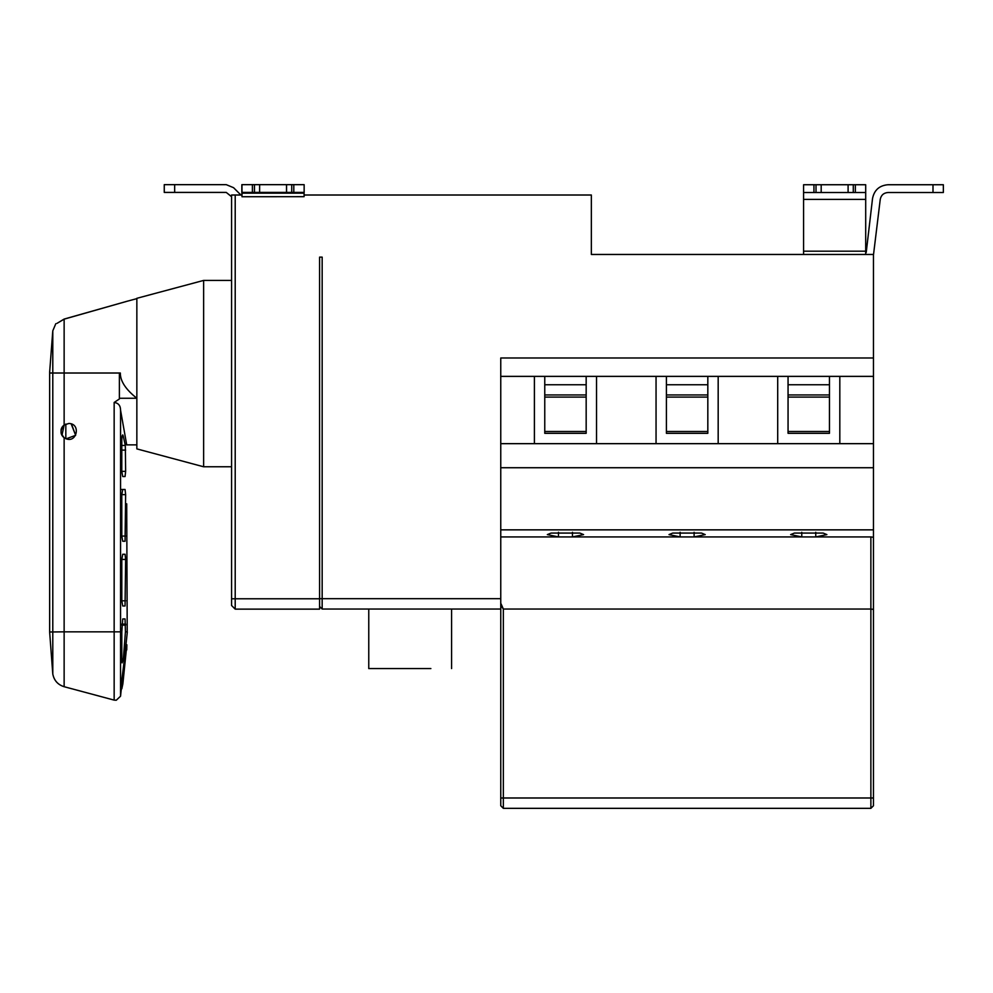 <?xml version="1.0" encoding="UTF-8"?>
<svg xmlns="http://www.w3.org/2000/svg" width="993" height="993" viewBox="0 0 993 993"><rect width="100%" height="100%" fill="white"/><g stroke="black" fill="none" stroke-linecap="round" stroke-linejoin="round"><path stroke-width="1.49" d="M865.697 254.456L865.697 199.394L803.585 199.394L803.585 254.456M865.697 199.37L865.697 192.505L803.585 192.505L803.585 199.37M803.585 192.505L803.585 184.735L813.937 184.735L813.937 192.505M816.01 192.505L816.01 184.735L813.937 184.735M821.186 192.505L821.186 184.735L848.096 184.735L848.096 192.505M816.01 184.735L821.186 184.735M848.096 184.735L853.285 184.735L853.285 192.505M855.345 192.505L855.345 184.735L853.285 184.735M855.345 184.735L865.697 184.735L865.697 192.505M866.256 252.148L872.537 198.476C874.262 190.06 879.401 185.48 887.965 184.735L943.35 184.735L943.35 192.505L887.965 192.505C883.683 192.878 881.114 195.162 880.245 199.37C881.114 195.162 883.683 192.878 887.965 192.505C883.683 192.878 881.114 195.162 880.245 199.37C881.114 195.162 883.683 192.878 887.965 192.505M880.245 199.394L873.468 255.027L880.245 199.394M865.697 253.314L866.318 251.974M707.823 397.101L666.402 397.101M666.402 431.496L707.823 431.496M707.823 433.308L666.402 433.308L666.402 376.372L707.823 376.372L707.823 433.308M586.168 397.101L544.76 397.101M544.76 431.496L586.168 431.496M586.168 433.308L544.76 433.308L544.76 376.372L586.168 376.372L586.168 433.308M500.757 443.66L500.757 376.372L534.408 376.372L534.408 443.66L500.757 443.66L500.757 467.728L873.468 467.728L873.468 443.66L839.817 443.66L839.817 376.372L873.468 376.372L873.468 443.66M534.408 443.66L596.52 443.66L596.52 376.372L656.05 376.372L656.05 443.66L596.52 443.66M656.05 443.66L718.175 443.66L718.175 376.372L777.705 376.372L777.705 443.66L839.817 443.66M829.465 397.101L788.057 397.101M788.057 431.496L829.465 431.496M829.465 433.308L788.057 433.308L788.057 376.372L829.465 376.372L829.465 433.308M777.705 443.66L718.175 443.66M829.465 376.372L839.817 376.372M777.705 376.372L788.057 376.372M500.757 467.728L500.757 529.852L873.468 529.852L873.468 467.728M174.656 192.419L164.255 192.419L164.255 184.661L174.656 184.661L174.656 192.419L226.255 192.419L231.58 196.676L231.58 598.779L231.58 195.013L235.204 195.013L235.204 598.779L319.585 598.779L319.585 257.125L322.166 257.125L322.166 598.692L500.757 598.692L500.757 797.987L503.352 797.987L503.352 808.339L500.757 805.757L500.757 797.987M501.055 603.868L503.352 609.044L870.873 609.044L870.873 536.928L873.468 537.287L873.468 609.392L873.468 529.852M241.895 192.419L241.845 184.661L241.895 192.419M286.53 184.661L259.632 184.661L286.555 184.661L286.555 192.419L259.607 192.419L259.632 184.661L291.731 184.661L291.731 192.419L286.53 192.419L286.53 184.661M259.632 192.419L242.031 192.419L241.895 184.661M254.456 192.419L254.456 184.661L241.982 184.661L241.907 195.013M119.383 398.975L119.383 373.008L119.383 398.975L114.158 402.463L114.158 631.833L64.135 631.833L64.135 437.727L61.976 435.319L64.135 425.016L61.976 435.319L64.135 437.727C76.362 445.634 81.836 423.539 68.815 423.477L64.135 425.016C60.002 430.18 60.002 434.413 64.135 437.727C60.002 432.551 60.002 428.318 64.135 425.016L64.135 373.008L120.339 373.008C120.203 381.039 125.714 389.455 136.848 398.267L136.848 444.864L126.707 444.864L120.563 410.258L120.55 631.833L121.816 631.833L121.816 660.258L122.114 662.877L123.318 659.215L125.428 631.833L127.216 631.833L126.707 503.799M126.732 649.943L126.856 644.767L126.198 644.767L121.816 679.982L121.816 688.807L122.871 683.829L126.856 644.767M121.816 688.807L122.871 683.829M122.722 489.475L125.056 489.475L125.639 494.651L125.056 541.247L122.735 541.235L121.804 536.071L121.791 494.663L122.722 489.475M122.735 554.268L125.056 554.255L125.639 559.431L125.056 605.978L122.747 605.991L121.816 600.815L121.804 559.456L122.735 554.268M122.102 436.262L123.244 436.026L125.317 445.447L125.639 471.352L125.056 476.541L122.722 476.528L121.791 471.365L121.791 440.11C122.002 435.294 122.487 433.941 123.244 436.026L122.76 434.922M121.816 631.833L122.747 618.937L125.056 618.924L125.428 631.833M65.823 424.061L65.823 438.67M49.687 631.995L64.135 631.833L64.135 686.709C57.83 684.723 54.056 680.49 52.79 674.011L49.65 632.119L52.79 674.011C54.081 680.478 57.855 684.711 64.135 686.709C57.855 684.711 54.081 680.478 52.79 674.011L52.79 373.008L64.135 373.008L64.135 319.15L56.961 323.383L64.135 319.076L127.166 301.239L64.135 319.15M114.158 402.463C118.39 402.997 120.525 405.591 120.563 410.258M114.158 700.115L116.28 700.226L120.55 696.192L120.55 631.833L114.158 631.833L114.158 700.115L64.135 686.709M71.434 423.912L75.654 435.319L66.196 438.819L75.654 435.319L71.173 423.837M136.848 298.632L127.166 301.239M119.383 398.267L136.848 398.267M120.55 696.192L127.303 632.119L120.55 696.192L116.28 700.226M136.848 373.591L136.848 448.886L203.627 466.772L203.627 280.423L136.848 298.31L136.848 373.591M231.58 605.507L235.204 609.131L231.58 605.507L231.58 598.779L231.58 605.507M304.094 192.419L304.094 196.676L241.969 196.738L241.969 195.013L240.132 194.256L233.566 187.689L226.255 184.661L208.791 184.661M231.58 196.738L226.255 192.419M164.255 184.661L164.292 192.419L164.255 184.661M235.204 195.013L241.969 195.013L240.132 194.256L233.566 187.689M226.255 184.661L174.656 184.661M231.58 195.013L231.58 196.676M291.731 184.661L304.143 184.661L304.143 192.419L291.731 192.419M241.969 196.738L242.031 192.419M254.456 184.661L259.632 184.661M873.468 376.372L873.468 254.456L591.344 254.456L591.344 195.013L304.094 195.013M319.585 598.779L319.585 609.131L235.204 609.131L235.204 598.779L231.58 598.779M501.589 606.462L503.352 609.044L503.352 797.987L870.873 797.987L870.873 609.044L873.468 609.392L873.468 805.757L870.873 808.339L503.352 808.339M500.757 609.044L322.166 609.044L319.585 606.462L319.585 598.692L322.166 598.692L322.166 609.044M500.757 598.692L500.757 529.852M572.464 532.273L572.464 536.928L558.476 536.928L558.476 532.273M500.757 536.928L558.476 536.928L547.342 534.606L551.103 533.067L579.825 533.067L583.586 534.606L572.464 536.928L680.118 536.928L680.118 532.273M694.107 532.273L694.107 536.928L680.118 536.928L668.997 534.606L672.757 533.067L701.468 533.067L705.229 534.606L694.107 536.928L801.773 536.928L801.773 532.273M815.75 532.273L815.75 536.928L801.773 536.928L790.639 534.606L794.4 533.067L823.123 533.067L826.884 534.606L815.75 536.928L870.873 536.928M873.468 357.989L500.757 357.989L500.757 376.372M586.168 376.372L596.52 376.372M534.408 376.372L544.76 376.372M707.823 376.372L718.175 376.372M656.05 376.372L666.402 376.372M872.537 198.476C874.262 190.06 879.401 185.48 887.965 184.735M591.344 254.456L591.344 195.013M322.166 257.125L319.585 257.125L319.585 598.692M368.763 668.574L430.875 668.574C457.301 668.574 457.301 668.574 430.875 668.574L368.763 668.574L368.763 609.044M49.65 373.008L52.79 373.008L52.79 330.818L49.65 372.164L49.65 631.995M865.697 251.192L803.585 251.192M666.402 394.953L707.823 394.953M707.823 384.763L666.402 384.763M544.76 394.953L586.168 394.953M586.168 384.763L544.76 384.763M788.057 394.953L829.465 394.953M829.465 384.763L788.057 384.763M125.056 489.475L120.55 489.475L125.056 489.475M121.791 494.651L125.639 494.651M125.639 536.059L121.804 536.059M121.804 559.431L125.639 559.431M125.639 600.802L121.816 600.802M125.317 445.447L121.791 445.447M121.791 450.114L125.639 450.114M125.639 471.352L121.791 471.352M121.816 624.101L125.639 624.101M125.639 624.436L121.816 624.436M121.816 625.106L125.627 625.106M123.318 659.215L121.816 658.657M293.804 192.419L293.804 184.661M241.982 193.176L304.094 193.176M252.396 184.661L252.396 192.419M870.873 808.339L870.873 797.987L873.468 797.987M932.998 192.505L932.998 184.735M241.845 184.661L241.845 192.419M55.807 323.706L52.79 330.818M231.58 466.772L203.627 466.772M231.58 280.423L203.627 280.423M304.143 184.661L304.143 192.419M451.579 668.574L451.579 609.044"/></g></svg>
